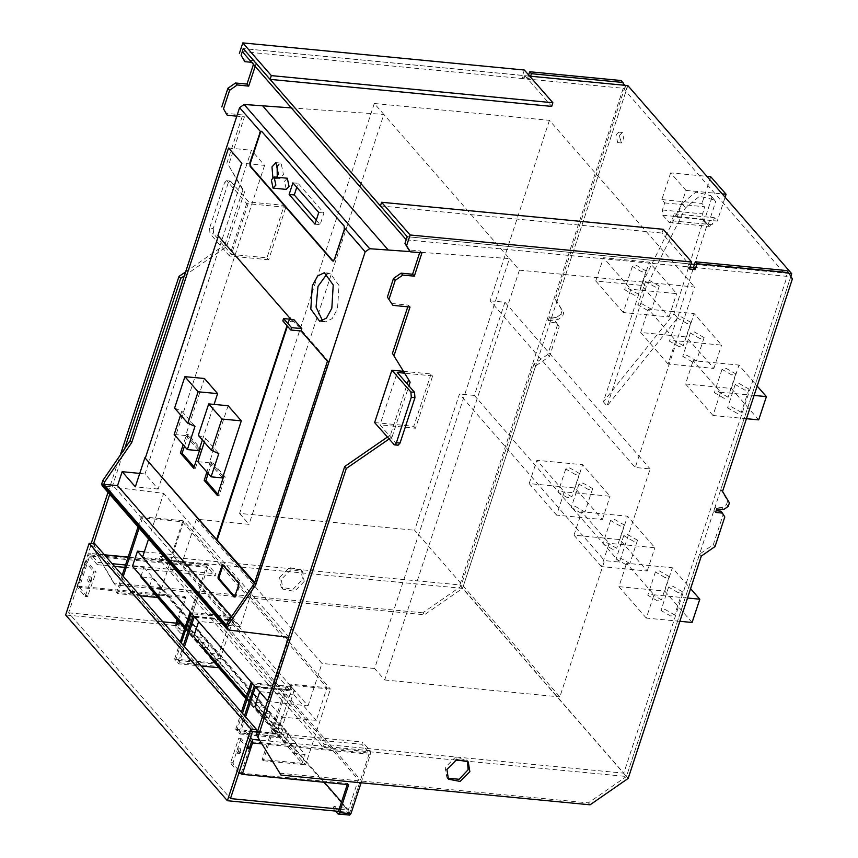 <?xml version="1.0" encoding="UTF-8"?>
<svg xmlns="http://www.w3.org/2000/svg" width="858" height="858" viewBox="0 0 858 858"><rect width="100%" height="100%" fill="white"/><g stroke="black" fill="none" stroke-linecap="round" stroke-linejoin="round"><path stroke-width="0.64" stroke-dasharray="4.29 3.22" d="M94.884 543.875L94.112 546.203L255.92 731.96M94.112 546.203L90.68 545.881L252.488 731.627M90.68 545.881L68.672 612.827L230.48 798.584M339.21 809.051L348.359 809.931L358.322 779.654L360.607 779.879L349.892 812.472L338.438 811.378L349.892 812.472L345.399 807.324L344.637 809.652L349.635 815.1M180.416 623.584L186.551 624.174L324.292 782.292M341.505 802.058L348.359 809.931M68.672 612.827L162.838 621.889M186.551 624.174L196.503 593.897L358.322 779.654M196.503 593.897L198.799 594.122L360.607 779.879M198.799 594.122L188.074 626.726L349.892 812.472L369.412 753.088L361.808 744.369L243.929 733.022L244.691 730.694L255.984 731.788M175.987 623.155L175.869 627.949L180.352 633.097L181.113 630.769L176.63 625.621L188.074 626.726L207.604 567.342L215.197 576.061L215.969 573.734L207.851 564.714L206.542 566.13L187.023 625.514L187.312 629.053L191.795 634.201L192.567 631.874L188.074 626.726L65.616 614.939M668.103 364.017L640.658 332.518L686.432 336.926L713.877 368.425L668.103 364.017L675.75 340.733L648.316 309.223L694.09 313.631L721.535 345.141L675.75 340.733M640.658 332.518L648.316 309.223M686.432 336.926L694.09 313.631M713.877 368.425L721.535 345.141M692.492 361.926L682.7 356.327L686.679 355.266L696.471 360.853L692.492 361.926M700.149 338.642L690.358 333.043L694.337 331.971L704.128 337.569L700.149 338.642M679.3 346.782L669.508 341.184L673.487 340.111L683.279 345.71L679.3 346.782M686.947 323.487L677.166 317.9L681.145 316.827L690.937 322.426L686.947 323.487M556.628 515.132L529.182 483.622L574.967 488.03L602.413 519.53L556.628 515.132L564.285 491.838L536.84 460.338L582.625 464.746L610.059 496.246L564.285 491.838M529.182 483.622L536.84 460.338M574.967 488.03L582.625 464.746M602.413 519.53L610.059 496.246M581.016 513.03L571.235 507.443L575.214 506.37L584.995 511.969L581.016 513.03M588.674 489.746L578.893 484.148L582.872 483.086L592.653 488.674L588.674 489.746M567.824 497.887L558.043 492.299L562.022 491.226L571.803 496.825L567.824 497.887M575.482 474.603L565.701 469.004L569.68 467.942L579.461 473.53L575.482 474.603M623.24 312.526L595.795 281.016L641.58 285.424L669.025 316.924L623.24 312.526L630.898 289.232L603.453 257.732L649.238 262.14L676.672 293.64L630.898 289.232M595.795 281.016L603.453 257.732M641.58 285.424L649.238 262.14M669.025 316.924L676.672 293.64M647.629 310.435L637.848 304.837L641.827 303.764L651.608 309.363L647.629 310.435M655.287 287.14L645.506 281.542L649.485 280.48L659.266 286.068L655.287 287.14M634.437 295.281L624.656 289.693L628.635 288.62L638.416 294.219L634.437 295.281M642.095 271.997L632.314 266.398L636.293 265.337L646.074 270.924L642.095 271.997M746.428 418.736L712.955 415.519L720.613 392.224L693.167 360.725L738.952 365.133L757.174 386.046M712.955 415.519L685.51 384.009L693.167 360.725M685.51 384.009L731.295 388.417L738.952 365.133M731.295 388.417L758.74 419.916M754.085 395.452L720.613 392.224M737.344 413.417L727.563 407.829L731.542 406.756L741.323 412.355L737.344 413.417M745.001 390.133L735.22 384.534L739.199 383.472L748.98 389.06L745.001 390.133M724.152 398.273L714.371 392.685L718.35 391.613L728.131 397.211L724.152 398.273M731.81 374.989L722.028 369.39L726.007 368.329L735.789 373.916L731.81 374.989M679.815 621.342L646.342 618.125L654 594.83L626.555 563.331L672.34 567.739L690.561 588.652M646.342 618.125L618.897 586.615L626.555 563.331M618.897 586.615L664.682 591.023L672.34 567.739M664.682 591.023L692.127 622.522M687.472 598.058L654 594.83M670.731 616.023L660.95 610.435L664.929 609.362L674.71 614.961L670.731 616.023M678.388 592.739L668.607 587.14L672.586 586.078L682.367 591.666L678.388 592.739M657.539 600.879L647.758 595.291L651.737 594.219L661.518 599.817L657.539 600.879M665.197 577.595L655.415 571.996L659.394 570.935L669.176 576.522L665.197 577.595M601.479 566.623L574.045 535.124L619.819 539.532L647.264 571.031L601.479 566.623L609.137 543.339L581.703 511.829L627.477 516.237L654.922 547.747L609.137 543.339M574.045 535.124L581.703 511.829M619.819 539.532L627.477 516.237M647.264 571.031L654.922 547.747M625.879 564.532L616.087 558.933L620.066 557.872L629.858 563.459L625.879 564.532M633.536 541.248L623.745 535.649L627.724 534.577L637.515 540.175L633.536 541.248M612.687 549.388L602.895 543.79L606.874 542.717L616.666 548.316L612.687 549.388M620.334 526.093L610.553 520.506L614.532 519.433L624.324 525.032L620.334 526.093M228.131 183.172L213.192 228.582L209.534 228.228L224.464 182.818L226.426 180.706L230.856 181.499L230.083 181.059L228.131 183.172L224.464 182.818M230.856 181.499L248.691 201.973L284.18 205.394L266.945 257.786L231.467 254.376L248.691 201.973M213.192 228.582L213.631 233.891L231.467 254.376M266.945 257.786L268.64 259.727L285.864 207.325L284.18 205.394M285.864 207.325L246.718 203.561L227.198 181.145M268.64 259.727L229.494 255.963L246.718 203.561M209.534 228.228L209.963 233.548L213.631 233.891M229.494 255.963L209.963 233.548M177.102 619.776L184.77 596.46L78.325 586.218L86.551 561.186L85.114 561.572L93.769 571.868L96.053 572.093L86.551 561.186L88.664 554.783L89.972 553.367L98.08 562.387L112.183 563.749M180.352 633.097L191.795 634.201M181.113 630.769L192.567 631.874M207.604 567.342L89.715 555.995L79.376 587.43L185.821 597.672L178.153 620.988M176.63 625.621L177.402 623.294M89.715 555.995L97.319 564.714L98.08 562.387M184.77 596.46L185.821 597.672M91.742 580.78L90.937 576.941L89.64 578.356L90.433 582.185L91.742 580.78M89.457 580.555L88.653 576.726L87.344 578.131L88.149 581.971L89.457 580.555M78.325 586.218L76.877 586.615L77.091 587.215L85.264 596.449L93.769 571.868M79.376 587.43L87.548 596.664L96.053 572.093M125.547 565.036L215.969 573.734M97.319 564.714L114.468 566.366M124.785 567.363L215.197 576.061M393.629 444.38L398.058 445.173M397.286 444.734L379.976 424.86L397.211 372.458M374.624 422.565L413.771 426.34L430.995 373.938L432.689 375.879L415.454 428.271L379.976 424.86M432.689 375.879L404.268 373.144M413.771 426.34L415.454 428.271M403.142 371.257L430.995 373.938M627.852 85.575L462.537 588.363L626.458 776.533L467.535 761.239M455.544 760.091L323.166 747.35L159.245 559.169L462.537 588.363L424.463 614.725L115.337 584.974L92.482 546.739L93.468 543.747M242.299 51.598L623.187 88.245L459.877 584.974L160.242 556.145L159.245 559.169M529.718 76.126L243.286 48.563L524.839 75.654L551.651 106.435M790.883 276.437L626.458 776.533L588.384 802.906L279.258 773.155M789.124 273.498L694.487 264.382M691.022 264.049L407.207 236.744L688.76 263.835L661.958 233.065L663.18 229.333M406.22 239.768L690.025 267.085M693.489 267.417L787.108 276.426L623.798 773.155L324.163 744.326L323.166 747.35M623.187 88.245L787.108 276.426M619.733 135.274L622.34 132.454L623.948 140.122L621.331 142.943L619.733 135.274M160.242 556.145L324.163 744.326M459.877 584.974L623.798 773.155M616.065 134.921L618.682 132.1L620.291 139.768L617.674 142.589L616.065 134.921M624.645 85.264L626.78 88.835L556.906 301.33L563.76 312.805L562.612 316.302L558.032 319.466L551.168 318.801L550.021 322.297L556.885 322.951L559.169 326.78L549.41 356.467L535.66 365.958L462.537 588.363L460.853 586.422L422.779 612.784L424.463 614.725M621.278 80.523L626.78 88.835M625.085 86.894L555.223 299.399L556.906 301.33M555.223 299.399L563.76 312.805M562.076 310.864L560.928 314.36L562.612 316.302M560.928 314.36L556.349 317.524L558.032 319.466M556.349 317.524L549.474 316.859L551.168 318.801M549.474 316.859L548.326 320.356L550.021 322.297M548.326 320.356L555.201 321.01L556.885 322.951M555.201 321.01L559.169 326.78M557.486 324.839L547.715 354.526L549.41 356.467M547.715 354.526L533.976 364.017L535.66 365.958M533.976 364.017L460.853 586.422M422.779 612.784L113.653 583.043L115.337 584.974M113.653 583.043L92.482 546.739M109.706 494.358L124.775 448.519M90.798 544.809L91.216 543.522M108.022 492.428L120.324 454.997M184.331 275.868L226.555 246.718L244.541 191.988L228.55 165.229L244.433 116.903L236.829 116.173M185.65 271.847L224.86 244.777L226.555 246.718M224.86 244.777L242.857 190.058L244.541 191.988M242.857 190.058L228.55 165.229M226.855 163.288L242.75 114.972L244.433 116.903M242.75 114.972L225.579 113.31M255.148 66.356L256.327 62.795L251.662 62.344M253.464 64.414L254.633 60.854L256.327 62.795M254.633 60.854L243.189 59.749M524.839 75.654L523.766 78.915L529.493 79.472L527.799 77.531L522.082 76.984L523.766 78.915M524.377 69.991L522.082 76.984M530.566 76.212L529.493 79.472M528.667 74.914L527.799 77.531M304.204 581.531L294.455 591.334L282.829 589.081L281.317 579.332L291.066 569.519L302.692 571.782L304.204 581.531M279.622 577.391L289.382 567.578L301.008 569.841L302.52 579.59L292.76 589.403L281.134 587.14L279.622 577.391M247.705 746.181L240.98 738.459L238.685 738.245L247.136 747.929M361.1 782.807L370.463 754.3L370.173 750.761L362.58 742.041L361.808 744.369M335.392 811.078L333.194 808.558L344.637 809.652M333.194 808.558L333.955 806.23L345.399 807.324M333.955 806.23L338.438 811.378M251.523 741.752L369.412 753.088M249.817 739.778L243.929 733.022M257.389 731.917L362.58 742.041M244.691 730.694L250.579 737.451M348.68 784.641L347.629 783.429L241.195 773.187L233.269 764.103L233.129 762.333L240.98 738.459M347.276 784.502L347.629 783.429M238.599 751.769L237.291 753.185L236.486 749.345L237.795 747.94L238.599 751.769M240.894 751.994L239.586 753.399L238.781 749.57L240.09 748.155L240.894 751.994M238.899 772.972L230.984 763.877L230.845 762.108L238.685 738.245M241.195 773.187L249.421 748.155M792.384 278.947L790.701 277.005L720.827 489.51L727.681 500.986L726.533 504.472L721.953 507.636L715.089 506.981L713.942 510.467L716.194 510.692M786.893 270.635L790.701 277.005M722.522 491.452L720.827 489.51M729.375 502.917L727.681 500.986M728.227 506.413L726.533 504.472M723.648 509.577L721.953 507.636M716.773 508.912L715.089 506.981M715.626 512.408L713.942 510.467M724.785 516.891L723.09 514.95L713.33 544.648L699.581 554.139L626.458 776.533L628.153 778.474M720.806 511.132L723.09 514.95M715.014 546.589L713.33 544.648M701.276 556.07L699.581 554.139M590.068 804.847L588.384 802.906M388.974 439.039L392.16 436.84L390.476 434.899L407.218 383.955M387.28 437.097L390.476 434.899M392.16 436.84L408.912 385.896M410.049 307.025L408.354 305.083L391.184 303.432M407.786 306.81L408.354 305.083M421.932 252.906L420.248 250.976L408.794 249.871M419.68 252.692L420.248 250.976M380.405 205.963L661.958 233.065M689.382 269.037L687.687 267.095L689.95 267.31M688.76 263.835L687.687 267.095M447.672 778.163L446.75 777.262L445.238 767.502L454.987 757.7L466.613 759.952L467.385 760.992M240.358 631.542L114.758 487.355L102.123 485.66M231.574 616.612L240.219 626.544L254.386 583.451L255.534 583.569L328.582 361.379L290.326 317.449L290.036 318.329M254.676 582.582L255.534 583.569M290.851 319.262L293.136 321.879L293.897 319.551M217.385 495.474L219.101 495.634L217.825 494.165M291.312 107.861L383.816 114.436L509.416 258.623L410.285 251.576M519.444 270.131L384.684 679.997L374.656 668.489L509.416 258.623L519.444 270.131L694.551 286.98L635.21 467.471L650.096 468.897L619.465 562.054L604.59 560.617L559.791 696.857L414.661 530.244L459.448 394.004L604.59 560.617M374.656 668.489L322.007 663.427L196.407 519.24L249.056 524.302L383.816 114.436L374.303 103.518L549.42 120.377L694.551 286.98M549.42 120.377L490.079 300.858L635.21 467.471M490.079 300.858L504.954 302.284L650.096 468.897M504.954 302.284L474.335 395.441L619.465 562.054M474.335 395.441L459.448 394.004M384.684 679.997L559.791 696.857M374.303 103.518L239.554 513.395L414.661 530.244M239.554 513.395L249.056 524.302M223.091 476.351L210.317 461.701L212.033 461.861L225.236 477.005L219.101 495.634M223.52 476.844L225.236 477.005M267.61 700.847L268.168 701.49L308.033 705.93L182.432 561.733L142.567 557.303M199.764 449.581L201.48 449.742L188.288 434.598L184.459 446.257M201.48 449.742L195.356 468.371L194.069 466.902M193.64 468.211L195.356 468.371M217.932 235.553L289.607 317.835M289.189 319.101L287.022 325.697M199.335 449.088L186.572 434.438L183.172 444.776M210.317 461.701L206.917 472.039M282.829 320.892L293.136 321.879M289.768 319.155L287.451 326.19M289.747 317.396L290.326 317.449M327.434 361.261L328.582 361.379M288.47 637.408L289.21 637.494L268.168 701.49M308.033 705.93L322.007 663.427M208.204 473.519L212.033 461.861M186.572 434.438L188.288 434.598M264.629 165.358L158.204 489.06L145.002 473.916L251.437 150.214L264.629 165.358L241.742 163.149M158.204 489.06L135.307 486.851M196.407 519.24L182.432 561.733M148.584 538.996L163.61 493.307L114.758 487.355M289.21 637.494L163.61 493.307M322.619 320.838L325.418 321.836L332.164 318.618L337.516 308.783L338.974 285.467L330.083 273.316L327.155 273.766M316.248 220.216L320.109 224.646L323.938 212.999L298.08 183.312L296.782 187.248M314.961 224.153L320.109 224.646M318.79 212.505L323.938 212.999M292.921 182.818L298.08 183.312M277.198 176.544L279.569 178.829L283.494 174.592L281.092 163.095L278.314 164.886M333.258 261.132L334.845 259.813L344.809 229.547L344.519 225.997L261.454 131.22M272.876 177.445L274.421 178.335L276.694 177.198M287.323 178.228L284.545 181.22L286.25 189.371M139.736 473.401L145.002 473.916M228.539 148.005L251.437 150.214M240.219 626.544L226.491 625.214M234.77 596.621L235.371 597.168L236.025 596.46L239.854 584.813L239.714 583.043L223.874 564.875L223.08 565.154M255.62 686.84L198.627 621.417L232.968 624.721L289.961 690.143L255.62 686.84L250.654 701.951L262.098 703.056L205.105 637.623L193.661 636.529M246.375 697.039L250.654 701.951M184.663 628.453L214.661 662.891L174.603 659.041L175.665 660.252L215.723 664.103L231.027 617.524L191.742 613.749M181.306 643.092L175.665 660.252M174.603 659.041L180.244 641.881M256.016 687.548L295.313 691.323L294.262 690.111L254.965 686.336M242.471 713.309L236.829 730.469L276.887 734.33L292.203 687.751L252.906 683.965M294.262 690.111L278.947 736.69L238.889 732.839L239.94 734.051L279.998 737.901L302.166 763.341L262.108 759.491L286.99 683.805L327.048 687.666L316.291 720.377L281.96 717.074L259.792 691.634L294.133 694.937L295.313 691.323M245.581 716.88L239.94 734.051M238.889 732.839L244.53 715.669M245.828 698.669L275.836 733.118L235.778 729.257L236.829 730.469M235.778 729.257L241.42 712.097M144.358 551.855L171.793 554.493L228.786 619.926L229.976 616.312L190.68 612.537M228.786 619.926L194.455 616.623L189.489 631.735L200.933 632.839L197.812 642.331L209.255 643.436L206.135 652.927L217.578 654.032L160.585 588.599L157.711 597.34M214.661 662.891L217.578 654.032M262.108 759.491L263.159 760.703L288.052 685.016L286.99 683.805M288.052 685.016L330.394 689.092L305.512 764.778L158.902 596.471L183.784 520.785L330.394 689.092M263.159 760.703L305.512 764.778M122.201 575.235L116.549 592.395L158.902 596.471M171.793 554.493L182.55 521.782L142.492 517.921L141.441 516.709L138.074 526.93M141.441 516.709L183.784 520.785M194.852 617.331L234.148 621.106L233.097 619.894L193.801 616.119M233.097 619.894L217.782 666.473L177.724 662.623L183.365 645.463M229.976 616.312L231.027 617.524M177.724 662.623L178.775 663.835L201.255 665.99M184.416 646.675L178.775 663.835M142.492 517.921L139.135 528.142M123.252 576.447L117.61 593.607L140.079 595.774M149.131 587.494L160.585 588.599M149.389 586.743L152.263 578.002L140.809 576.898M141.066 576.147L143.94 567.406L132.486 566.301M294.133 694.937L316.291 720.377M182.55 521.782L327.048 687.666M217.782 666.473L215.723 664.103M232.968 624.721L234.148 621.106M292.203 687.751L291.152 686.539L289.961 690.143M278.947 736.69L276.887 734.33M116.549 592.395L117.61 593.607M291.152 686.539L251.855 682.754M184.706 628.324L206.135 652.927M209.255 643.436L152.263 578.002M200.933 632.839L143.94 567.406M185.199 626.812L189.489 631.735M281.96 717.074L276.995 732.185L288.438 733.29L266.27 707.839L254.826 706.745M276.995 732.185L262.698 715.786M210.553 656.96L213.428 648.23L201.984 647.125M202.231 646.364L205.105 637.623M210.307 657.721L221.75 658.826L218.876 667.567M142.621 557.121L194.455 616.623M262.098 703.056L258.977 712.558L270.42 713.652L267.299 723.155L278.743 724.249L221.75 658.826M275.836 733.118L278.743 724.249M288.438 733.29L285.317 742.781L296.761 743.886L274.592 718.446L263.149 717.342L266.27 707.839M285.317 742.781L263.149 717.342M245.871 698.551L267.299 723.155M258.977 712.558L246.117 697.79M184.953 627.573L197.812 642.331M270.42 713.652L213.428 648.23M296.761 743.886L293.64 753.378L271.471 727.938L274.592 718.446M293.64 753.378L305.083 754.482L282.915 729.043L279.998 737.901M302.166 763.341L305.083 754.482M271.471 727.938L282.915 729.043M711.979 197.394L704.343 220.635L703.388 220.538L673.905 313.674L603.346 401.78L642.492 282.722L681.874 203.593L695.817 192.053L710.724 195.645L715.679 201.63L708.032 224.871L707.078 224.785L677.595 317.91L607.035 406.027L646.181 286.958L685.574 207.84L699.506 196.3L714.414 199.882L715.679 201.63M704.343 220.635L708.032 224.871M703.388 220.538L707.078 224.785M673.905 313.674L677.595 317.91M603.346 401.78L607.035 406.027M642.492 282.722L646.181 286.958M670.624 172.844L661.818 199.624L664.714 202.96L662.419 209.942L662.859 215.251L669.186 222.522L671.921 220.849L674.216 213.857L677.123 217.192L685.928 190.412L670.624 172.844L706.917 176.33M685.928 190.412L722.221 193.908M677.123 217.192L717.288 221.053L725.117 197.233M674.216 213.857L714.382 217.728L717.288 221.053M671.921 220.849L712.086 224.71L714.382 217.728M669.186 222.522L709.351 226.383L712.086 224.71M662.859 215.251L703.024 219.122L709.351 226.383M662.419 209.942L702.584 213.803L703.024 219.122M664.714 202.96L704.879 206.821L702.584 213.803M661.818 199.624L701.983 203.485L704.879 206.821M710.789 176.705L701.983 203.485M228.121 405.748L209.363 462.805L222.554 477.949M198.327 435.317L205.577 438.417L204.333 442.202M197.919 461.701L209.363 462.805M205.577 438.417L218.769 453.56M204.376 378.485L185.618 435.542L198.809 450.686M174.174 434.438L185.618 435.542M174.582 408.054L181.832 411.154L180.588 414.94M202.349 439.929L214.028 404.397M181.832 411.154L195.023 426.297M206.542 566.13L88.664 554.783M187.023 625.514L175.579 624.41M175.869 627.949L187.312 629.053M85.317 562.183L77.091 587.215M85.006 596.299L87.302 596.525M88.202 595.967L85.918 595.742M208.365 565.014L128.099 557.282M104.59 555.019L90.487 553.667M261.733 743.843L370.463 754.3M337.677 813.706L349.12 814.81M370.173 750.761L259.513 740.111M230.984 763.877L233.269 764.103M233.129 762.333L230.845 762.108M103.346 486.261L228.947 630.448M344.809 229.547L344.23 229.483M334.845 259.813L334.277 259.76M234.502 596.964L235.113 597.018M236.025 596.46L234.877 596.353M239.854 584.813L238.706 584.706M238.567 582.936L239.714 583.043M222.737 564.757L223.874 564.875M681.874 203.593L685.574 207.84M690.358 333.043L682.7 356.327M677.166 317.9L669.508 341.184M690.937 322.426L683.279 345.71M704.128 337.569L696.471 360.853M578.893 484.148L571.235 507.443M565.701 469.004L558.043 492.299M579.461 473.53L571.803 496.825M592.653 488.674L584.995 511.969M645.506 281.542L637.848 304.837M632.314 266.398L624.656 289.693M646.074 270.924L638.416 294.219M659.266 286.068L651.608 309.363M735.22 384.534L727.563 407.829M722.028 369.39L714.371 392.685M735.789 373.916L728.131 397.211M748.98 389.06L741.323 412.355M668.607 587.14L660.95 610.435M655.415 571.996L647.758 595.291M669.176 576.522L661.518 599.817M682.367 591.666L674.71 614.961M623.745 535.649L616.087 558.933M610.553 520.506L602.895 543.79M624.324 525.032L616.666 548.316M637.515 540.175L629.858 563.459M230.083 181.059L226.426 180.706M90.937 576.941L88.653 576.726M87.548 596.664L85.264 596.449M76.877 586.615L85.114 561.572M207.851 564.714L128.174 557.046M104.354 554.761L89.972 553.367M90.433 582.185L88.149 581.971M618.682 132.1L622.34 132.454M617.674 142.589L621.331 142.943M302.692 571.782L301.008 569.841M282.829 589.081L281.134 587.14M239.586 753.399L237.291 753.185M240.09 748.155L237.795 747.94M466.613 759.952L468.307 761.893M446.75 777.262L448.434 779.193M325.418 321.836L319.691 321.278M281.092 163.095L275.933 162.602M333.548 261.229L332.968 261.175M235.371 597.168L234.223 597.061M223.616 564.725L222.479 564.618M330.083 273.316L324.356 272.769M279.569 178.829L274.421 178.335M714.414 199.882L710.724 195.645"/><path stroke-width="1.29" d="M347.276 784.502L338.438 811.378L227.424 800.696L65.616 614.939L89.157 543.329L250.965 729.085L256.692 729.632L255.92 731.96L252.488 731.627L230.48 798.584L339.21 809.051M89.157 543.329L94.884 543.875L256.692 729.632M324.292 782.292L341.505 802.058M162.838 621.889L180.416 623.584M227.424 800.696L250.965 729.085M757.174 386.046L766.398 396.632L754.085 395.452M746.428 418.736L758.74 419.916L766.398 396.632M690.561 588.652L699.785 599.238L687.472 598.058M679.815 621.342L692.127 622.522L699.785 599.238M177.102 619.776L175.987 623.155M177.402 623.294L178.153 620.988M112.183 563.749L125.547 565.036M114.468 566.366L124.785 567.363M394.401 444.819L398.058 445.173L400.021 443.06L414.95 397.64L411.293 397.297L396.353 442.707L394.401 444.819L374.624 422.565L391.859 370.173L403.142 371.257M414.95 397.64L414.521 392.331L397.211 372.458L404.268 373.144M411.293 397.297L410.853 391.977L414.521 392.331M391.859 370.173L410.853 391.977M467.535 761.239L455.544 760.091M242.299 51.598L243.286 48.563L407.207 236.744L406.22 239.768L242.299 51.598M790.883 276.437L791.773 273.745L627.852 85.575L529.718 76.126M791.773 273.745L789.124 273.498M694.487 264.382L691.022 264.049M690.025 267.085L693.489 267.417M622.972 82.454L531.402 73.649L529.718 71.707L621.278 80.523L624.645 85.264M93.468 543.747L109.706 494.358M124.775 448.519L180.727 278.346L184.331 275.868M120.324 454.997L179.043 276.405L180.727 278.346M91.216 543.522L108.022 492.428M179.043 276.405L185.65 271.847M236.829 116.173L227.263 115.251L223.455 108.88L229.579 90.251L237.226 84.974L248.67 86.079L255.148 66.356M223.455 108.88L227.263 115.251M221.772 106.939L227.896 88.31L229.579 90.251M227.896 88.31L235.532 83.044L237.226 84.974M235.532 83.044L246.975 84.138L248.67 86.079M246.975 84.138L253.464 64.414M251.662 62.344L244.873 61.69L241.066 55.32L243.286 48.563L270.098 79.344L551.651 106.435L552.874 102.713L524.377 69.991L242.825 42.9L271.321 75.611L270.098 79.344M241.066 55.32L244.873 61.69M239.382 53.378L242.825 42.9M531.402 73.649L530.566 76.212M529.718 71.707L528.667 74.914M271.321 75.611L552.874 102.713M250.579 737.451L252.295 739.424L252.584 742.964L250.472 749.366L247.705 746.181M242.246 774.399L250.472 749.366L247.136 747.929L238.899 772.972L242.246 774.399L348.68 784.641L339.5 812.59L338.191 813.995L335.392 811.078M338.191 813.995L349.635 815.1L350.943 813.684L361.1 782.807M249.421 748.155L251.523 741.752L249.817 739.778M255.984 731.788L257.389 731.917M788.577 272.576L786.893 270.635L695.323 261.829L697.018 263.76L788.577 272.576L792.384 278.947L722.522 491.452L729.375 502.917L728.227 506.413L723.648 509.577L716.773 508.912L715.626 512.408L722.49 513.073L720.806 511.132L716.194 510.692M722.49 513.073L724.785 516.891L715.014 546.589L701.276 556.07L628.153 778.474L590.068 804.847L280.941 775.096L256.403 734.92L344.648 466.527L387.28 437.097M280.941 775.096L256.403 734.92M258.097 736.861L346.342 468.468L344.648 466.527M346.342 468.468L388.974 439.039M408.912 385.896L410.156 382.11L392.471 353.41L407.786 306.81M407.218 383.955L408.462 380.169M410.156 382.11L392.471 353.41M394.154 355.341L410.049 307.025L392.878 305.373L387.376 297.061L393.5 278.432L401.147 273.155L412.591 274.26L419.68 252.692M392.878 305.373L387.376 297.061M389.071 299.002L395.195 280.362L393.5 278.432M395.195 280.362L402.831 275.096L401.147 273.155M402.831 275.096L414.275 276.201L412.591 274.26M414.275 276.201L421.932 252.906L410.489 251.812L408.794 249.871L404.987 243.5L407.207 236.744L380.405 205.963L381.628 202.241L663.18 229.333L691.677 262.044L689.382 269.037L695.098 269.584L693.414 267.642L689.95 267.31M410.489 251.812L404.987 243.5M406.681 245.431L410.124 234.953L381.628 202.241M697.018 263.76L695.098 269.584M695.323 261.829L693.414 267.642M691.677 262.044L410.124 234.953M467.385 760.992L468.125 769.712L459.105 779.236L447.672 778.163M446.921 769.444L456.681 759.641L468.307 761.893L469.819 771.642L460.06 781.456L448.434 779.193L446.921 769.444M288.47 637.408L227.724 629.847L227.424 627.895L101.823 483.708L102.123 485.66L227.724 629.847M261.454 131.22L260.371 132.615L250.407 162.881L249.839 162.827L250.128 166.366L332.454 260.875L334.277 259.76L344.23 229.483L344.176 226.04L261.787 131.456L260.371 131.499L239.618 107.679L130.105 440.787L102.971 480.212L104.558 482.035L103.786 484.362L226.491 625.214L227.252 622.887L228.571 624.399L227.424 627.895M102.971 480.212L101.823 483.708M227.252 622.887L254.386 583.451L144.884 457.743L135.307 486.851L122.115 471.707L139.736 473.401M301.812 328.635L291.516 327.649L283.59 318.554L293.897 319.551L301.812 328.635L301.051 330.963L327.434 361.261L254.386 583.451L255.705 584.974L228.571 624.399M287.022 325.697L216.699 539.585L254.676 582.582M216.699 539.585L144.884 457.743M312.269 285.821L310.8 309.137L319.691 321.278L326.437 318.071L331.789 308.236L333.258 284.92L324.356 272.769L317.621 275.976L312.269 285.821M255.705 584.974L365.229 251.866L369.723 248.702L410.285 251.576M249.839 162.827L260.371 131.499M130.105 440.787L131.692 442.599L228.539 148.005L241.742 163.149L217.932 235.553L290.851 319.262M206.917 472.039L204.193 480.33L217.385 495.474L223.52 476.844L223.091 476.351M217.825 494.165L205.909 480.491L208.204 473.519M204.193 480.33L205.909 480.491M239.618 107.679L244.122 104.515L291.312 107.861M291.516 327.649L290.744 329.976L301.051 330.963M148.584 538.996L142.567 557.303L267.61 700.847M283.59 318.554L282.829 320.892L290.744 329.976M103.786 484.362L117.525 485.682L122.115 471.707M117.525 485.682L231.574 616.612M223.08 565.154L219.133 577.069L217.996 576.962L222.479 564.618L238.567 582.936L238.706 584.706L234.877 596.353L233.966 596.911L218.136 578.732L219.283 578.839L234.77 596.621M217.996 576.962L218.136 578.732M184.459 446.257L182.164 453.228L194.069 466.902M183.172 444.776L180.448 453.067L193.64 468.211L199.764 449.581L199.335 449.088M218.361 236.047L145.452 457.797M289.607 317.835L289.189 319.101M131.692 442.599L104.558 482.035M290.036 318.329L289.768 319.155M287.451 326.19L217.267 539.639M180.448 453.067L182.164 453.228M327.155 273.766L317.986 286.368L316.066 307.035L322.619 320.838M296.782 187.248L294.251 194.959L316.248 220.216M289.092 194.466L314.961 224.153L318.79 212.505L292.921 182.818L289.092 194.466L294.251 194.959M278.314 164.886L277.166 167.331L277.198 176.544M276.694 177.198L278.346 174.099L275.933 162.602L272.007 166.827L272.876 177.445M250.407 162.881L250.708 166.42L333.258 261.132M273.091 188.106L286.25 189.371L289.028 186.368L287.323 178.228L274.163 176.952L271.385 179.955L273.091 188.106L275.868 185.103L274.163 176.952M219.133 577.069L219.283 578.839M246.375 697.039L193.661 636.529L198.573 621.589M180.244 641.881L189.918 612.462L190.969 613.674L181.306 643.092M254.965 686.336L256.016 687.548M241.42 712.097L251.094 682.689L252.906 683.965M252.145 683.901L242.471 713.309M255.255 687.472L245.581 716.88M244.53 715.669L254.204 686.261M190.969 613.674L191.742 613.749M190.68 612.537L189.918 612.462M138.074 526.93L122.201 575.235M193.801 616.119L194.852 617.331M183.365 645.463L193.039 616.044M194.09 617.256L184.416 646.675M139.135 528.142L123.252 576.447M140.079 595.774L157.668 597.458L184.663 628.453M184.706 628.324L149.131 587.494L149.389 586.743M184.953 627.573L140.809 576.898L141.066 576.147M185.199 626.812L132.486 566.301L137.462 551.19L144.358 551.855M251.855 682.754L251.094 682.689M262.698 715.786L254.826 706.745L259.738 691.805M245.871 698.551L210.307 657.721L210.553 656.96M246.117 697.79L201.984 647.125L202.231 646.364M201.255 665.99L218.833 667.685L245.828 698.669M137.462 551.19L142.621 557.121M722.221 193.908L726.093 194.273L710.789 176.705L706.917 176.33M725.117 197.233L726.093 194.273M208.666 403.882L221.857 419.026L241.323 420.892L228.121 405.748L208.666 403.882L198.327 435.317L211.529 450.461L221.857 419.026M204.333 442.202L197.919 461.701L211.111 476.855L222.554 477.949L241.323 420.892M211.111 476.855L218.769 453.56L211.529 450.461M204.376 378.485L184.92 376.619L174.582 408.054L187.773 423.198L198.112 391.763L217.567 393.64L204.376 378.485M180.588 414.94L174.174 434.438L187.366 449.592L195.023 426.297L187.773 423.198M187.366 449.592L198.809 450.686L202.349 439.929M214.028 404.397L217.567 393.64M184.92 376.619L198.112 391.763M128.099 557.282L104.59 555.019M400.021 443.06L396.353 442.707M252.584 742.964L261.733 743.843M350.943 813.684L339.5 812.59M259.513 740.111L252.295 739.424M365.229 251.866L344.476 228.056M262.666 105.824L388.266 250.021M244.122 104.515L369.723 248.702M260.371 132.615L259.792 132.55M250.128 166.366L250.708 166.42M332.454 260.875L333.033 260.939M233.966 596.911L234.502 596.964M222.962 565.433L221.825 565.315M128.174 557.046L104.354 554.761"/></g></svg>
